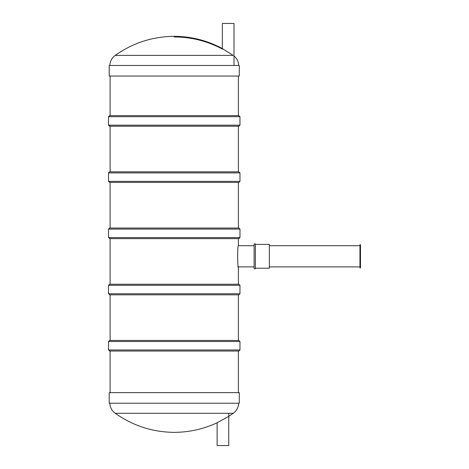 <?xml version="1.0" encoding="UTF-8"?>
<svg xmlns="http://www.w3.org/2000/svg" width="469" height="469" viewBox="0 0 469 469"><rect width="100%" height="100%" fill="white"/><g stroke="black" fill="none" stroke-linecap="round" stroke-linejoin="round"><path stroke-width="0.7" d="M238.387 238.627L238.387 245.721C237.437 245.064 237.437 267.541 238.387 266.89L238.387 284.243M233.175 55.389C234.266 56.133 234.266 56.133 233.175 55.389L222.353 48.571L233.175 55.389L115.251 55.389C111.857 57.898 110.057 61.257 109.846 65.472M233.996 65.472L233.996 23.45L222.353 23.45L222.353 48.571C207.169 40.428 190.959 36.342 173.729 36.318M239.29 65.472L109.207 65.472L109.207 76.054L239.29 76.054L239.29 65.472M109.846 403.211C110.057 407.426 111.857 410.785 115.251 413.295L233.251 413.295L228.761 416.337L217.118 422.757C203.364 429.158 188.901 432.359 173.729 432.359M109.207 403.211L239.29 403.211L239.29 392.629L109.207 392.629L109.207 403.211M110.109 228.045L110.109 182.423L108.521 181.368L108.521 172.897L109.582 171.842L238.92 171.842L239.976 172.897L108.521 172.897M109.582 182.423L238.92 182.423L239.976 181.368L239.976 172.897M110.109 284.243L110.109 238.627L108.521 237.572L108.521 229.101L109.582 228.045L238.92 228.045L239.976 229.101L108.521 229.101M109.582 238.627L238.92 238.627L239.976 237.572L239.976 229.101M110.109 171.842L110.109 126.225L108.521 125.164L108.521 116.699L109.582 115.638L238.92 115.638L239.976 116.699L108.521 116.699M109.582 126.225L238.92 126.225L239.976 125.164L239.976 116.699M110.109 392.629L110.109 351.035L108.521 349.974L108.521 341.508L109.582 340.447L238.92 340.447L239.976 341.508L108.521 341.508M109.582 351.035L238.92 351.035L239.976 349.974L239.976 341.508M254.11 261.069L254.11 243.868L255.394 243.868L255.394 268.743L254.11 268.743L254.11 261.069M255.394 268.209L269.347 268.209L269.347 244.396L255.394 244.396M360.479 267.946L360.479 244.66L359.952 244.66L359.952 267.946L360.479 267.946M110.109 340.447L110.109 294.831L108.521 293.77L108.521 285.304L109.582 284.243L238.92 284.243L239.976 285.304L108.521 285.304M109.582 294.831L238.92 294.831L239.976 293.77L239.976 285.304M254.11 266.89L237.754 266.89M228.761 413.295L228.761 445.55L217.118 445.55L217.118 422.757M174.251 55.389L115.884 55.389M108.521 181.368L239.976 181.368M108.521 237.572L239.976 237.572M108.521 125.164L239.976 125.164M108.521 349.974L239.976 349.974M108.521 293.77L239.976 293.77M110.109 76.054L110.109 115.638M238.387 76.054L238.387 115.638M238.387 126.225L238.387 171.842M238.387 182.423L238.387 228.045M238.387 294.831L238.387 340.447M238.387 351.035L238.387 392.629M222.353 49.063A101.609 101.609 0 0 0 174.251 36.957M115.251 55.389C132.932 42.896 152.601 36.535 174.251 36.318M238.651 65.472C238.481 61.621 236.927 58.455 233.996 55.958M115.251 413.295C132.932 425.788 152.601 432.148 174.251 432.359M238.651 403.211C238.445 407.426 236.646 410.785 233.251 413.295M359.952 245.721L269.347 245.721M359.952 266.89L269.347 266.89M254.11 245.721L238.387 245.721"/></g></svg>
